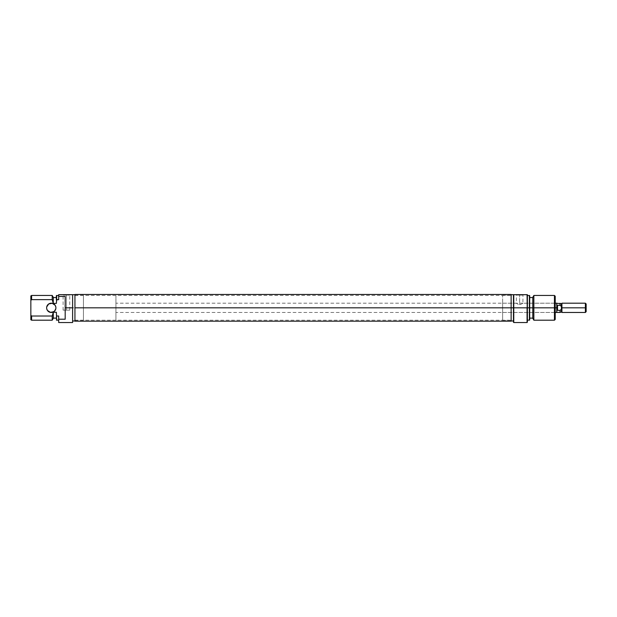 <?xml version="1.0" encoding="UTF-8"?>
<svg xmlns="http://www.w3.org/2000/svg" width="617" height="617" viewBox="0 0 617 617"><rect width="100%" height="100%" fill="white"/><g stroke="black" fill="none" stroke-linecap="round" stroke-linejoin="round"><path stroke-width="0.46" stroke-dasharray="3.08 2.31" d="M66.428 295.127L63.104 295.127L66.428 295.127L66.428 310.15L63.104 310.15L66.428 310.15L66.428 295.127L63.104 295.127L66.428 295.127L66.428 310.15L66.428 295.127L69.752 295.127L62.325 294.687L70.523 294.687L62.325 294.687L66.428 294.687L66.428 295.127L69.752 295.127L66.428 295.127M46.63 307.829A4.643 4.643 0 0 0 51.265 312.472A4.643 4.643 0 0 0 55.908 307.829A4.643 4.643 0 0 0 51.265 303.194A4.643 4.643 0 0 0 46.63 307.829M74.935 307.829L83.442 307.829L74.935 307.829L74.935 295.304L74.935 307.829L72.613 307.829L72.613 294.687L72.613 307.829L65.186 307.829L65.186 296.438L58.692 296.438L58.692 294.687L72.613 294.687L72.613 322.529L72.613 305.268L72.613 320.979L72.613 307.829L74.935 307.829L74.935 294.687L74.935 320.979L74.935 294.687L74.935 320.362L74.935 295.304L74.935 320.362L74.935 307.829L83.442 307.829L83.442 295.304L83.442 307.829L74.935 307.829L74.935 320.208L74.935 307.829L511.131 307.829L74.935 307.829L74.935 294.471L74.935 321.187L74.935 295.458L74.935 307.829L511.131 307.829L511.131 320.208L511.131 307.829L74.935 307.829L511.131 307.829L511.131 321.187L511.131 295.458L511.131 320.208L511.131 307.829L74.935 307.829L74.935 295.458L74.935 307.829M65.186 307.829L65.186 319.22L58.692 319.22L58.692 316.02L58.692 320.208L58.692 316.02L56.679 316.02L56.679 320.208L56.679 316.02L58.692 316.02L58.692 322.529L58.692 319.22L65.186 319.22L65.186 307.829L72.613 307.829L72.613 294.687L58.692 294.687L58.692 299.646L56.679 299.646L56.679 295.458L56.679 299.646L58.692 299.646L58.692 295.458L58.692 299.646L58.692 295.458L58.692 299.646L58.692 296.438L65.186 296.438L65.186 319.22L65.186 296.438M31.621 316.02L52.206 316.02L52.206 320.208L52.206 316.02L53.278 312.78L53.278 318.349L53.278 312.264L56.371 312.264L56.371 318.117L56.371 312.264L56.371 318.117L56.371 312.264L56.371 315.742L56.371 312.264L53.278 312.264L53.278 318.117L53.278 312.264L52.206 316.02L31.621 316.02L31.621 320.208L31.621 316.02L30.85 315.326L30.85 295.905L30.85 315.326L31.621 316.02M53.278 302.878L53.278 297.309L53.278 302.878M56.371 320.03L56.371 315.742L56.371 320.03M58.692 316.02L58.692 320.208L58.692 316.02M31.621 299.646L30.85 300.34L31.621 299.646L31.621 295.458L31.621 299.646L52.206 299.646L52.206 295.458L52.206 299.646L31.621 299.646M56.371 299.916L56.371 295.636L56.371 303.394L53.278 303.394L56.371 303.394L56.371 299.916M30.85 319.76L30.85 315.326L30.85 319.76M53.278 312.264L53.278 318.117L53.278 312.264M56.371 303.394L56.371 297.548L56.371 303.394M83.442 307.829L83.442 320.362L83.442 295.304L83.442 307.829L115.927 307.829L83.442 307.829L83.442 295.458L83.442 307.829L115.927 307.829L115.927 295.458L115.927 307.829L555.215 307.829L554.444 307.829L554.444 312.472L554.444 307.829L555.215 307.829L555.215 313.243L555.215 307.829L554.444 307.829L554.444 295.458L554.444 307.829L502.624 307.829L511.131 307.829L511.131 295.458L511.131 307.829L502.624 307.829L502.624 295.304L502.624 312.472L502.624 307.829L554.444 307.829L554.444 312.472L554.444 307.829L532.787 307.829L532.787 297.309L532.787 307.829L529.386 307.829L529.386 295.458L529.386 307.829L527.065 307.829L527.065 294.687L527.373 322.213L527.373 295.458L527.373 320.208L527.373 295.458L527.373 307.829L529.386 307.829L529.386 320.208L529.694 297.548L529.694 320.03L529.694 297.548L529.694 307.829L532.787 307.829L532.787 297.548L532.787 318.117L532.787 297.548L532.787 307.829L533.859 307.829L533.859 295.458L533.859 307.829L554.444 307.829L554.444 320.208L554.444 307.829L502.624 307.829L554.444 307.829L554.444 303.194L554.444 307.829L555.215 307.829L555.215 319.429L555.215 302.415L555.215 313.243L555.215 307.829L554.444 307.829L555.215 307.829L555.215 302.415L555.215 307.829L115.927 307.829L115.927 303.194L115.927 307.829L556.758 307.829L115.927 307.829L115.927 312.472L115.927 295.458L115.927 320.208L115.927 303.194L115.927 320.208L115.927 307.829L83.442 307.829L83.442 320.208L83.442 307.829M55.815 308.739L53.849 311.693M47.409 310.413L46.715 308.739M46.715 306.927L47.409 305.253L49.491 303.541M52.175 303.279L53.849 303.973M55.129 305.253L55.815 306.927M66.428 310.15L69.752 310.15L66.428 310.15M66.428 294.687L70.523 294.687L66.428 294.687M511.131 294.471L511.131 320.979L511.131 294.687L511.131 320.362L511.131 295.304L511.131 307.829L513.76 307.829L513.76 322.529L513.76 307.829L527.373 307.829L527.373 320.208L527.373 294.687L527.065 322.529L527.065 307.829L513.76 307.829L513.76 294.687L527.065 294.687L513.76 294.687L513.76 307.829L511.131 307.829L511.131 320.979L511.131 307.829L511.131 320.362L511.131 307.829L502.624 307.829L502.624 303.194L502.624 320.362L502.624 295.304L502.624 312.472L502.624 303.194L502.624 307.829L511.131 307.829L511.131 294.471M513.452 322.213L513.76 294.687L513.452 322.213M519.637 295.127L522.961 295.127L519.637 295.127L519.637 294.687L519.637 304.597L520.308 304.528L519.637 304.597L519.637 295.127L522.961 295.127L519.637 295.127L519.637 304.597L520.941 304.343L519.637 304.597L519.637 295.127L516.313 295.127L523.74 294.687L515.542 294.687L523.74 294.687L519.637 294.687L519.637 295.127L516.313 295.127L519.637 295.127M521.496 304.096L520.308 304.528L521.496 304.104M522.699 303.379L521.982 303.834L522.699 303.379M529.694 295.636L529.694 318.117L529.694 295.636M555.215 296.229L555.215 307.829L555.215 296.229M532.787 318.349L532.787 307.829L532.787 318.349M533.859 320.208L533.859 307.829L533.859 320.208M518.342 304.343L516.892 303.587L518.342 304.343M516.583 303.379L517.779 304.096L516.576 303.379M555.215 302.415L554.444 303.194L554.444 307.829L554.444 303.194L522.892 303.24L522.961 295.127L523.74 294.687M502.624 307.829L502.624 320.362L502.624 307.829M502.624 303.194L516.383 303.24L516.313 295.127L515.542 294.687L519.637 294.687L515.542 294.687M556.758 303.279L556.758 307.829L557.537 305.322L560.066 305.322L560.066 303.225L560.066 305.322L557.537 305.322L556.758 307.829L556.758 303.194L556.758 307.829L557.537 310.343L560.066 310.343L561.401 309.256L561.401 303.711L561.401 309.256L561.401 306.402L561.401 309.256L561.401 306.402L561.401 309.256L560.066 310.343L560.066 312.441L560.066 310.343L557.537 310.343L557.537 305.322L557.537 310.343L556.758 307.829L556.758 312.472L556.758 303.225M585.379 307.829L585.379 303.194L585.379 307.829L561.917 307.829L561.917 303.194L561.917 307.829L585.379 307.829L585.379 312.472L585.379 307.829L586.15 307.829L585.379 307.829M586.15 303.965L586.15 311.701L586.15 303.965M561.917 312.472L561.917 307.829L561.917 312.472M556.758 307.829L556.812 308.492M63.104 310.15L63.104 295.127L62.325 294.687M74.935 295.304L83.442 295.304M74.935 320.362L83.442 320.362M69.752 310.15L69.752 295.127L70.523 294.687M74.935 320.208L511.131 320.208M74.935 295.458L511.131 295.458M502.624 312.472L554.444 312.472L555.215 313.243M511.131 295.304L502.624 295.304M511.131 320.362L502.624 320.362M115.927 295.458L83.442 295.458M555.215 303.194L115.927 303.194M555.215 312.472L115.927 312.472M115.927 320.208L83.442 320.208"/><path stroke-width="0.93" d="M55.908 307.829A4.643 4.643 0 0 1 51.265 312.472A4.643 4.643 0 0 1 46.63 307.829L46.715 308.739L46.63 307.829A4.643 4.643 0 0 1 51.265 303.194A4.643 4.643 0 0 1 55.908 307.829L55.815 308.739L55.908 307.829M72.613 322.529L72.613 307.829L65.186 307.829L65.186 319.22L58.692 319.22L58.692 322.529L72.613 322.529L72.613 294.687L58.692 294.687L58.692 299.646L58.692 296.438L65.186 296.438L65.186 307.829L72.613 307.829L72.613 294.687L58.692 294.687L58.692 296.438L65.186 296.438L65.186 307.829L65.186 296.438M31.621 316.02L31.621 320.208L31.621 316.02L30.85 315.326L30.85 319.76L30.85 315.326L31.621 316.02L30.85 315.326L31.621 316.02L52.206 316.02L52.206 320.208L52.206 316.02L31.621 316.02M53.278 303.394L53.278 297.309L53.278 302.878L52.206 299.646L52.206 295.458L52.206 299.646L53.278 303.394L56.371 303.394L56.679 299.646L56.371 303.394L53.278 303.394M56.371 312.264L53.278 312.264L52.206 316.02L53.278 312.264L56.371 312.264L56.679 320.208L56.371 312.264M65.186 307.829L65.186 319.22L58.692 319.22L58.692 316.02L56.679 316.02L58.692 316.02L58.692 322.529M53.278 318.349L53.278 312.78L53.278 318.349L52.206 320.208L31.621 320.208L30.85 319.76M30.85 295.905L30.85 300.34L31.621 299.646L30.85 300.34L30.85 315.326L30.85 300.34L31.621 299.646L30.85 300.34L30.85 295.905L31.621 295.458L31.621 299.646L31.621 295.458L52.206 295.458L53.278 297.309M56.371 295.636L56.371 299.916L56.679 295.458L56.679 299.646L58.692 299.646L56.371 299.916L56.371 295.636L58.692 295.458M31.621 299.646L52.206 299.646L31.621 299.646L30.85 300.34L31.621 299.646M53.849 311.693L50.363 312.379L47.409 310.413L49.491 312.117L52.175 312.379L54.551 311.115L55.815 308.739M49.491 303.541L52.175 303.279L48.689 303.973L46.715 306.927M53.849 303.973L55.129 305.253L52.175 303.279M55.815 306.927L55.129 305.253M46.715 308.739L47.409 310.413M74.935 294.471L74.935 321.187L74.935 307.829L513.452 307.829L513.76 322.529L527.065 322.529L527.065 307.829L513.76 307.829L527.065 307.829L527.373 322.213L527.065 294.687L513.76 294.687L513.76 322.529L513.76 294.687L513.452 307.829L511.131 307.829L511.131 321.187L511.131 294.471L74.935 294.471L74.935 307.829L511.131 307.829L511.131 294.471M529.386 307.829L529.694 295.636L529.694 307.829L533.859 307.829L533.859 295.458L533.859 307.829L555.215 307.829L555.215 296.229L555.215 307.829L554.444 307.829L554.444 295.458L554.444 307.829L533.859 307.829L533.859 320.208L533.859 307.829L529.386 307.829L529.386 295.458L529.386 307.829L527.373 307.829L529.386 307.829L529.386 320.208L529.386 307.829M532.787 297.309L532.787 318.349L532.787 297.309L533.859 295.458L554.444 295.458L555.215 296.229M527.373 322.213L527.373 294.687L513.452 294.687L513.452 322.213M529.694 320.03L529.694 307.829L529.694 320.03L527.373 320.208M555.215 319.429L555.215 307.829L555.215 319.429L554.444 320.208L554.444 307.829L554.444 320.208L533.859 320.208L532.787 318.349M527.065 294.687L527.373 307.829L527.065 294.687M556.812 308.492L556.758 312.472L556.758 307.829L557.537 310.343L557.537 305.322L557.537 310.343L560.066 310.343L561.401 309.256L561.401 306.402L560.066 305.322L561.401 306.402L560.066 305.322L560.066 303.225L560.066 305.322L561.401 306.402L561.401 303.711L561.917 303.194L561.917 312.472L561.401 311.955L561.401 309.256L560.066 310.343L560.066 312.441L561.401 311.955L561.917 312.472L561.917 303.194L561.401 303.711L561.401 311.955L560.066 312.441L560.066 310.343L557.537 310.343L556.758 307.829L555.215 307.829L556.758 307.829L556.758 303.194L555.215 303.194M585.379 307.829L586.15 307.829L586.15 303.965L586.15 307.829L585.379 307.829L585.379 303.194L585.379 307.829L561.917 307.829L585.379 307.829L585.379 312.472L585.379 307.829M586.15 311.701L586.15 307.829L586.15 311.701L585.379 312.472L561.917 312.472M557.537 305.322L560.066 305.322L557.537 305.322L556.958 306.526L557.537 305.322M556.758 307.829L556.758 303.194M561.401 303.711L556.758 303.279M72.613 294.687L74.935 294.687M53.278 318.117L56.371 318.117M56.371 320.03L58.692 320.208M56.371 297.548L53.278 297.548M72.613 320.979L74.935 320.979M511.131 321.187L74.935 321.187M527.373 295.458L529.694 295.636M532.787 297.548L529.694 297.548M513.452 294.687L511.131 294.687M513.452 320.979L511.131 320.979M532.787 318.117L529.694 318.117M561.917 303.194L585.379 303.194L586.15 303.965M560.066 312.441L556.758 312.441M556.758 312.472L555.215 312.472"/></g></svg>
